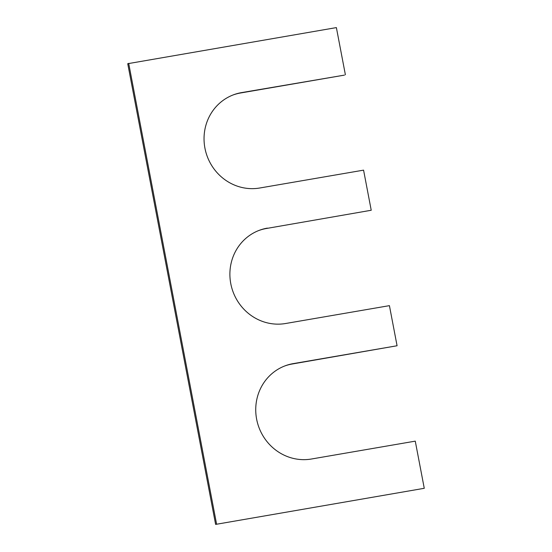 <?xml version="1.0" encoding="UTF-8"?>
<svg xmlns="http://www.w3.org/2000/svg" width="552" height="552" viewBox="0 0 552 552"><rect width="100%" height="100%" fill="white"/><g stroke="black" fill="none" stroke-linecap="round" stroke-linejoin="round"><path stroke-width="0.83" d="M371.227 210.257L266.423 228.487L371.227 210.257L363.575 170.147L259.723 188.011A48.638 46.278 69 0 1 205.986 152.594A48.638 46.278 69 0 1 233.206 94.909A48.638 46.278 69 0 1 241.528 92.619L344.427 75.12L240.575 92.984A48.638 46.278 69 0 0 232.73 95.096M345.38 74.755L336.382 27.6L127.733 63.701L215.618 524.4L424.267 488.299L215.618 524.4M216.57 524.034L128.685 63.335M284.425 366.093A48.638 46.278 -111 0 1 292.277 363.989L397.074 345.752L293.222 363.623A48.638 46.278 -111 0 0 284.901 365.907A48.638 46.278 -111 0 0 257.68 423.591A48.638 46.278 -111 0 0 311.425 459.016L415.27 441.145L424.267 488.299M397.074 345.752L389.422 305.649L285.577 323.513A48.638 46.278 69 0 1 231.833 288.089A48.638 46.278 69 0 1 259.054 230.412A48.638 46.278 69 0 1 267.375 228.121M266.423 228.487A48.638 46.278 69 0 0 258.577 230.598M241.528 92.619L240.575 92.984M293.222 363.623L292.277 363.989"/></g></svg>
